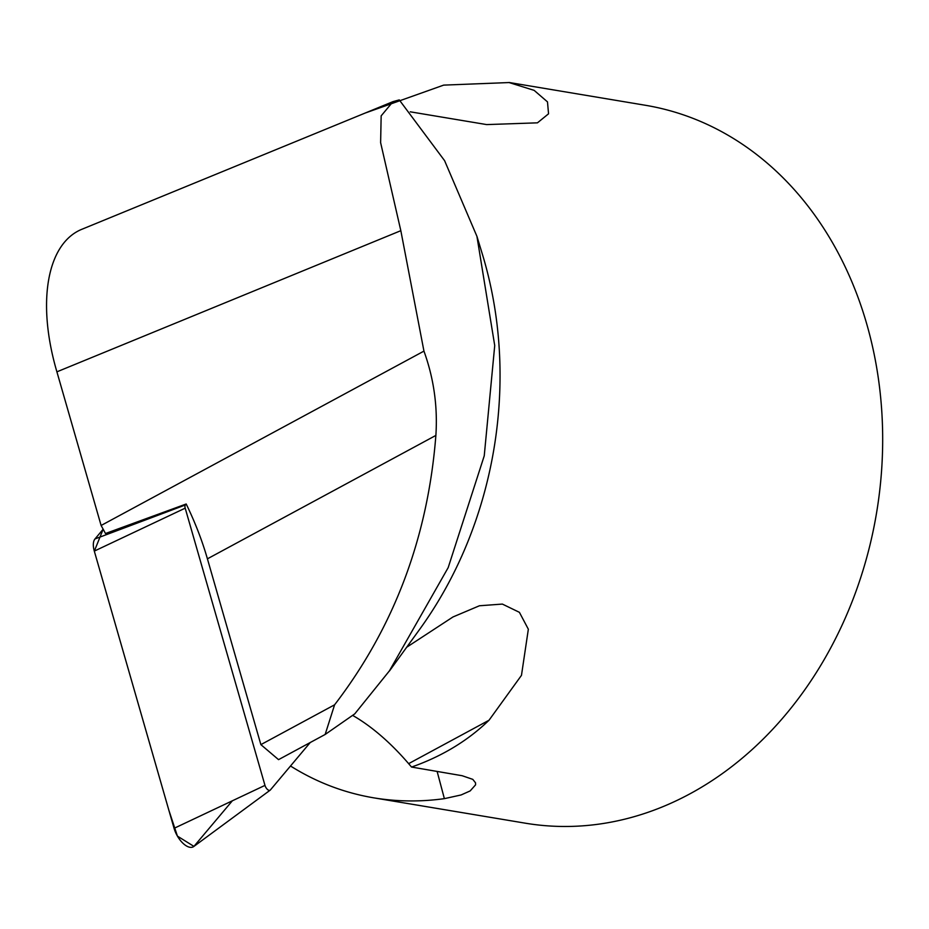 <?xml version="1.0" encoding="UTF-8"?>
<svg xmlns="http://www.w3.org/2000/svg" width="929" height="929" viewBox="0 0 929 929"><rect width="100%" height="100%" fill="white"/><g stroke="black" fill="none" stroke-linecap="round" stroke-linejoin="round"><path stroke-width="1.39" d="M352.625 715.388A181.968 89.161 -118.4 0 1 408.632 763.65L411.547 767.052L462.177 775.727L472.78 779.361L475.532 782.822L475.578 784.842L470.179 790.916L461.109 794.957L444.376 798.65C420.407 801.948 396.846 801.681 373.702 797.837C344.032 792.809 316.313 782.206 290.51 766.007M101.11 525.477L423.949 351.116L400.829 230.682L380.623 142.66L381.157 115.87L393.025 101.621L82.542 229.01C47.065 242.748 36.405 302.088 56.901 371.832L101.11 525.477A181.968 89.161 -118.4 0 1 105.476 533.525L186.195 503.994L185.382 504.958A4.75 2.334 61.6 0 0 185.196 508.163L264.974 785.388A4.75 2.334 61.6 0 0 270.153 790.184A4.75 2.334 61.6 0 0 270.374 789.975L310.24 742.515M278.549 759.643L260.875 744.628L334.591 704.809L325.15 734.467L278.549 759.643M186.195 503.994A181.968 89.161 61.6 0 1 207.411 558.828L260.875 744.628M207.411 558.828L435.875 435.422C427.886 537.403 394.117 627.203 334.591 704.809M435.875 435.422C437.78 406.472 433.797 378.37 423.949 351.116M411.547 767.052L415.809 765.531C444.306 754.929 468.715 739.832 489.026 720.23L521.471 675.348L528.346 629.223L519.404 612.327L502.368 604.082L479.434 605.766L452.98 616.961L406.67 647.246M325.15 734.467L354.75 713.878L389.425 670.854L448.184 567.619L484.241 455.837L494.727 345.553L476.925 236.338L444.596 160.671L399.273 99.902L393.025 101.621M509.069 82.484L645.434 105.279A363.936 295.178 99.5 0 1 882.55 428.722A363.936 295.178 99.5 0 1 662.621 806.79A363.936 295.178 99.5 0 1 525.408 823.199L373.702 797.837M410.246 111.817L486.68 124.591L537.45 122.837L548.551 113.802L547.483 101.876L534.129 90.357L509.057 82.553L443.679 85.12L364.911 113.141M389.506 670.912L419.536 629.514A363.936 295.178 -80.5 0 0 482.314 254L476.937 236.349M270.153 790.184L193.766 846.516A18.057 8.849 -118.4 0 1 174.071 828.331L94.305 551.106A18.057 8.849 -118.4 0 1 95.002 538.936L103.165 529.216L94.317 551.152L168.846 810.193L177.416 836.112L193.94 846.389L232.355 800.798M408.632 763.65L489.026 720.23M437.129 771.43L444.376 798.65M400.829 230.682L56.901 371.832M185.196 508.163L94.305 551.106M174.071 828.331L264.974 785.388M95.002 538.936L185.382 504.958"/></g></svg>
